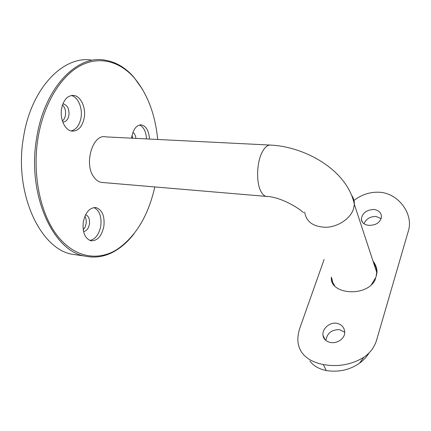 <?xml version="1.0" encoding="UTF-8"?>
<svg xmlns="http://www.w3.org/2000/svg" width="431" height="431" viewBox="0 0 431 431"><rect width="100%" height="100%" fill="white"/><g stroke="black" fill="none" stroke-linecap="round" stroke-linejoin="round"><path stroke-width="0.65" d="M157.692 139.472C155.262 114.387 147.488 93.893 134.364 77.984C119.942 61.439 99.513 55.502 80.031 65.884C60.626 76.314 43.73 103.849 38.106 137.511C31.916 174.55 40.444 214.352 57.619 236.075C74.865 257.862 98.203 261.288 117.038 249.474C135.684 236.657 148.275 215.812 154.81 186.935M134.138 233.613C128.869 240.514 122.991 246.009 116.51 250.115C106.301 256.526 95.574 258.492 84.336 255.998C52.749 250.594 26.582 193.751 36.78 137.263C44.538 87.849 76.616 55.19 104.14 60.006C115.46 61.676 125.405 67.446 133.971 77.321L142.661 89.605M149.482 139.062C148.921 131.008 146.303 126.288 141.637 124.893C136.746 124.748 133.443 128.761 131.741 136.939L131.579 138.168M146.502 138.911C146.034 131.536 143.695 126.897 139.499 124.99M135.916 138.383C135.555 135.458 134.537 133.486 132.877 132.468M132.716 138.227L132.042 135.356M84.228 117.814C86.049 107.718 80.904 96.269 73.873 95.45C67.683 95.197 63.578 99.615 61.568 108.693C59.699 118.951 64.984 130.259 71.745 131.094C78.119 131.374 82.278 126.946 84.228 117.814M71.072 130.949C76.222 129.65 79.536 125.238 81.006 117.701C82.752 107.965 78.011 96.883 71.25 95.515M62.781 122.048C65.916 122.005 67.958 119.759 68.906 115.309C69.391 109.178 67.613 105.406 63.578 103.99L62.845 103.946M62.403 120.96C63.977 119.694 64.989 117.771 65.447 115.19C65.975 110.842 64.979 107.454 62.463 105.019M103.871 226.323C104.857 216.249 102.309 210.021 96.226 207.645C89.874 207.263 85.553 212.057 83.275 222.024C82.31 232.147 84.815 238.381 90.785 240.73C97.309 241.101 101.673 236.301 103.871 226.323M89.89 240.455C95.45 239.21 99.082 234.378 100.779 225.957C101.77 216.561 99.496 210.43 93.953 207.559M83.522 231.533C86.512 231.118 88.479 228.667 89.422 224.174C89.923 219.153 88.646 216.006 85.602 214.735M83.194 229.782L85.047 227.196L86.103 223.781C86.518 220.85 86.103 218.377 84.853 216.357M79.536 255.314L72.009 254.236C40.002 248.762 13.447 192.436 23.63 136.568C31.361 87.692 63.723 55.362 91.625 60.119M371.231 285.042L375.988 277.036L376.732 272.365C376.748 268.874 375.719 265.744 373.639 262.969M103.176 182.555L101.226 182.388C98.446 181.812 96 180.045 93.893 177.087C83.576 163.828 92.854 133.373 105.821 136.886L269.639 145.042M331.735 278.092L332.667 282.23L334.742 285.979M325.863 340.458C327.07 333.217 331.606 329.602 339.477 329.613L344.73 332.253M330.475 342.462C326.046 341.503 323.541 339.073 322.954 335.173C322.113 328.923 329.65 321.93 336.724 323.288C341.444 324.349 344.105 327.145 344.708 331.671C345.42 338.243 337.387 343.916 330.475 342.462M363.99 223.775C366.086 218.97 370.073 216.524 375.956 216.443L381.209 218.636M368.667 225.338C364.066 224.707 361.625 222.606 361.345 219.034C362.326 213.086 366.495 209.892 373.844 209.45C378.65 210.209 381.209 212.645 381.516 216.755C380.331 222.541 376.047 225.402 368.667 225.338M373.03 261.121C375.643 264.472 376.98 268.201 377.044 272.306L376.311 275.813M331.326 277.09L331.353 277.99C330.437 294.201 365.526 297.46 374.884 280.489L375.568 278.248M353.98 200.463C361.609 194.57 370.1 191.822 379.463 192.226C398.707 193.368 413.388 213.954 408.523 230.418L376.543 340.307C374.367 347.354 370.121 353.011 363.796 357.277C351.621 364.696 338.114 367.12 323.272 364.54C313.671 362.579 306.689 358.797 302.33 353.194C297.228 346.265 296.496 337.635 300.121 327.301L324.107 259.473M369.119 352.86C366.652 356.873 363.457 360.305 359.524 363.155C349.8 369.954 338.718 372.427 326.278 370.568C318.751 368.925 313.289 365.736 309.884 360.989M376.241 267.155L373.359 262.107M331.374 277.208L332.398 282.429M267.538 196.52L266.099 196.385C263.944 195.819 262.096 193.902 260.55 190.631C256.294 181.979 256.725 163.85 261.504 153.544C264.429 147.3 267.689 144.493 271.277 145.123C305.94 146.993 347.445 170.536 354.341 204.337C354.438 201.029 353.565 198.055 351.718 195.41M304.669 212.03C306.188 221.922 313.418 227.002 326.359 227.282C338.2 226.754 350.225 218.7 353.404 209.234L354.341 204.337L376.732 272.365M323.272 364.54L326.278 370.568M117.038 249.474L116.51 250.115M140.387 124.845L141.637 124.893M71.885 95.413L73.873 95.45M62.84 103.973L63.578 103.99M94.842 207.5L96.226 207.645M72.009 254.236L84.336 255.998M134.364 77.984L133.971 77.321M101.226 182.388L266.099 196.385C280.069 196.622 298.882 207.984 303.499 212.736M322.954 335.173L325.136 339.806M361.345 219.034L362.396 222.245M359.524 363.155L363.796 357.277"/></g></svg>
